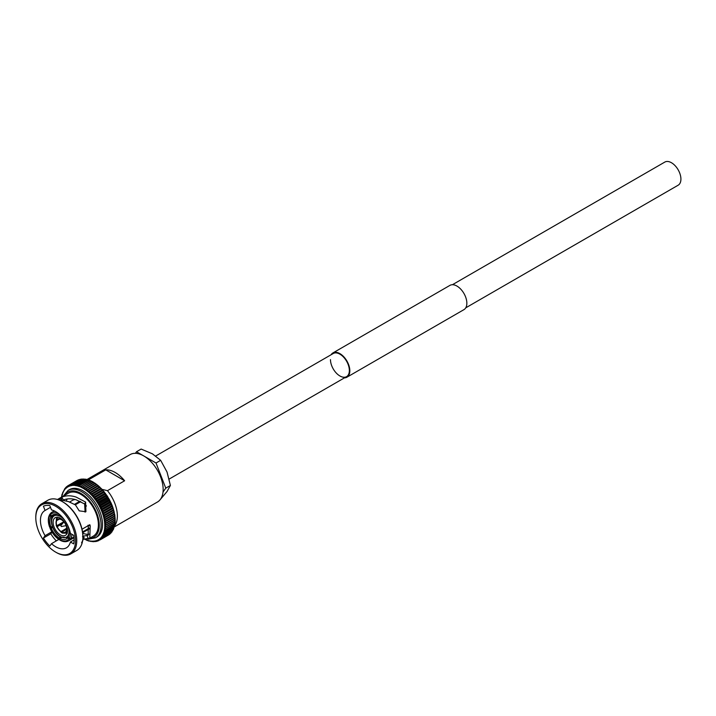<?xml version="1.0" encoding="UTF-8"?>
<svg xmlns="http://www.w3.org/2000/svg" width="716" height="716" viewBox="0 0 716 716"><rect width="100%" height="100%" fill="white"/><g stroke="black" fill="none" stroke-linecap="round" stroke-linejoin="round"><path stroke-width="1.07" d="M465.74 307.844L678.15 185.211A13.353 7.706 -120 0 0 680.2 174.516A13.353 7.706 -120 0 0 671.483 162.747A13.353 7.706 -120 0 0 664.806 162.084L452.396 284.726M330.479 359.62A13.353 7.706 -120 0 0 336.305 373.063A13.353 7.706 -120 0 0 346.589 376.634A13.353 7.706 -120 0 0 349.354 370.521A13.353 7.706 -120 0 0 343.528 357.087A13.353 7.706 -120 0 0 333.244 353.516L155.739 455.994M331.114 354.742A14.016 8.091 60 0 1 332.913 352.943L449.934 285.38A14.016 8.091 60 0 1 460.728 289.13A14.016 8.091 60 0 1 466.85 303.235A14.016 8.091 60 0 1 463.941 309.643L346.92 377.207A14.016 8.091 60 0 1 344.468 377.86M332.913 352.943A14.016 8.091 60 0 1 343.707 356.693A14.016 8.091 60 0 1 349.829 370.798A14.016 8.091 60 0 1 346.92 377.207M96.857 541.189L96.141 540.795A1.065 0.618 60 0 0 96.069 540.616A1.065 0.618 -120 0 0 96.159 540.795L97.77 541.028L97.34 540.374A1.065 0.618 60 0 0 97.26 540.195A1.065 0.618 -120 0 0 97.367 540.365L98.969 540.526L98.477 539.81L100.097 539.873L99.533 539.112A1.065 0.618 60 0 0 99.434 538.942A1.065 0.618 -120 0 0 99.551 539.103L101.135 539.094A31.495 18.177 60 0 0 101.153 539.076L100.5 538.289A1.065 0.618 60 0 0 100.392 538.119A1.065 0.618 -120 0 0 100.517 538.271L102.084 538.172A31.495 18.177 60 0 0 102.102 538.155L101.386 537.331L102.952 537.125A31.495 18.177 60 0 0 102.961 537.107L102.173 536.257L103.713 535.953A31.495 18.177 60 0 0 103.722 535.935L102.862 535.058A1.065 0.618 60 0 0 102.737 534.906A1.065 0.618 -120 0 0 102.871 535.04L104.375 534.673A31.495 18.177 60 0 0 104.384 534.646L103.453 533.751L104.93 533.268A31.495 18.177 60 0 0 104.939 533.241L103.945 532.346A1.065 0.618 60 0 0 103.811 532.203A1.065 0.618 -120 0 0 103.954 532.319L105.377 531.773A31.495 18.177 60 0 0 105.386 531.737L104.33 530.833L105.717 530.171L104.599 529.24A1.065 0.618 60 0 0 104.464 529.124A1.065 0.618 -120 0 0 104.608 529.213L105.941 528.489A31.495 18.177 60 0 0 105.95 528.453L104.769 527.558A1.065 0.618 60 0 0 104.626 527.45A1.065 0.618 -120 0 0 104.769 527.531L106.058 526.725L104.822 525.812A1.065 0.618 60 0 0 104.679 525.714A1.065 0.618 -120 0 0 104.822 525.777L106.058 524.891L104.769 523.996A1.065 0.618 -120 0 1 104.626 523.906A1.065 0.618 60 0 1 104.679 523.942A1.065 0.618 60 0 1 104.769 523.996L115.151 518.133L114.829 516.317M104.608 522.125A30.609 17.676 60 0 1 104.769 523.96L105.95 522.993A31.495 18.177 60 0 0 105.941 522.957L104.608 522.125A1.065 0.618 60 0 0 104.572 522.107L105.717 521.042L104.33 520.219A30.609 17.676 60 0 1 104.599 522.098A1.065 0.618 -120 0 1 104.464 522.053A1.065 0.618 60 0 1 104.572 522.107L114.963 516.236M114.658 514.303L104.626 520.093L105.386 519.055A31.495 18.177 60 0 0 105.377 519.019L103.954 518.268A30.609 17.676 60 0 1 104.33 520.183A1.065 0.618 -120 0 1 104.187 520.156A1.065 0.618 60 0 1 104.33 520.219M113.62 510.427A1.065 0.618 -120 0 0 113.611 510.427L113.835 511.859A31.495 18.177 60 0 1 113.844 511.895L114.685 514.258M103.945 518.232L104.939 517.033A31.495 18.177 60 0 0 104.93 516.997L103.462 516.29A30.609 17.676 60 0 1 103.945 518.232A1.065 0.618 -120 0 1 103.811 518.214A1.065 0.618 60 0 1 103.954 518.268L114.247 512.343M113.728 510.365L103.623 516.2L104.384 514.992A31.495 18.177 60 0 0 104.375 514.956L102.871 514.303A30.609 17.676 60 0 1 103.453 516.254A1.065 0.618 -120 0 1 103.328 516.254A1.065 0.618 60 0 1 103.462 516.29M113.003 508.432A1.065 0.618 -120 0 1 113.03 508.441L113.763 510.266M113.101 508.369L102.862 514.267L103.722 512.942L102.182 512.307A30.609 17.676 60 0 1 102.862 514.267A1.065 0.618 -120 0 1 102.737 514.276A1.065 0.618 60 0 1 102.871 514.303M112.287 506.436A1.065 0.618 -120 0 1 112.34 506.445L113.155 508.244M102.415 512.092L112.206 506.436A1.065 0.618 -120 0 0 112.323 506.409L111.866 505.756A31.495 18.177 60 0 0 111.857 505.711L111.768 504.592L112.439 506.221M112.376 506.382L102.173 512.271L102.961 510.893A31.495 18.177 60 0 0 102.952 510.857L101.395 510.32A30.609 17.676 60 0 1 102.173 512.271A1.065 0.618 -120 0 1 102.048 512.298A1.065 0.618 60 0 1 102.182 512.307M101.52 510.177L111.428 504.458A1.065 0.618 -120 0 0 111.535 504.422L111.016 503.715A31.495 18.177 60 0 0 110.998 503.67L110.917 502.632L111.624 504.198M111.553 504.413L101.395 510.275L102.102 508.852A31.495 18.177 60 0 0 102.084 508.816L100.517 508.342A30.609 17.676 60 0 1 101.386 510.284L101.395 510.275A1.065 0.618 -120 0 1 101.269 510.32A1.065 0.618 60 0 1 101.395 510.32M100.544 508.27L110.55 502.498A1.065 0.618 -120 0 0 110.631 502.462A1.065 0.618 -120 0 0 110.658 502.444L110.058 501.692L110.658 502.444M100.5 508.306L101.153 506.83A31.495 18.177 60 0 0 101.135 506.794L99.551 506.391A30.609 17.676 60 0 1 100.5 508.306A1.065 0.618 -120 0 1 100.473 508.324A1.065 0.618 -120 0 1 100.392 508.36A1.065 0.618 60 0 1 100.517 508.342M99.506 506.382L109.584 500.556A1.065 0.618 -120 0 1 109.7 500.529L110.72 502.202M99.533 506.355L100.115 504.843L98.495 504.476A30.609 17.676 60 0 1 99.533 506.355A1.065 0.618 -120 0 1 99.47 506.4A1.065 0.618 -120 0 1 99.434 506.427A1.065 0.618 60 0 1 99.551 506.391M108.93 498.792L109.002 499.67A31.495 18.177 60 0 1 109.02 499.705L109.682 500.493L109.02 499.705L100.115 504.843A31.495 18.177 60 0 1 100.115 504.843L109.002 499.67M108.653 498.613A1.065 0.618 -120 0 0 108.537 498.658A1.065 0.618 -120 0 0 108.626 498.587L107.892 497.754A31.495 18.177 60 0 0 107.874 497.718L107.812 496.931M98.387 504.52A1.065 0.618 -120 0 0 98.477 504.449A1.065 0.618 60 0 0 98.387 504.52L108.537 498.658M98.987 502.9A31.495 18.177 60 0 0 98.969 502.865L97.367 502.614A30.609 17.676 60 0 1 98.477 504.449L98.987 502.9L107.892 497.754M107.516 496.752A1.065 0.618 -120 0 0 107.454 496.779A1.065 0.618 -120 0 0 107.418 496.806L97.34 502.623M97.34 502.578L97.788 501.003A31.495 18.177 60 0 0 97.77 500.967L96.159 500.797A30.609 17.676 60 0 1 97.34 502.578A1.065 0.618 -120 0 1 97.26 502.668A1.065 0.618 60 0 1 97.295 502.641A1.065 0.618 60 0 1 97.367 502.614M106.621 495.114L106.675 495.821A31.495 18.177 60 0 1 106.693 495.857L107.481 496.394L106.559 494.998M106.317 494.935A1.065 0.618 -120 0 0 106.29 494.944A1.065 0.618 -120 0 0 106.219 494.998A1.065 0.618 -120 0 0 106.299 494.899L105.422 494.022A31.495 18.177 60 0 0 105.395 493.995L105.046 493.181A1.065 0.618 -120 0 0 104.957 493.261L95.058 498.98M96.221 500.77L106.219 494.998M96.141 500.761L96.517 499.168A31.495 18.177 60 0 0 96.49 499.133L94.897 499.043A30.609 17.676 60 0 1 96.141 500.761A1.065 0.618 -120 0 1 96.069 500.86A1.065 0.618 60 0 1 96.141 500.806A1.065 0.618 60 0 1 96.159 500.797M95.684 498.954L105.064 493.172M94.87 499.016L95.183 497.405A31.495 18.177 60 0 0 95.156 497.369L93.563 497.369A30.609 17.676 60 0 1 94.87 499.016A1.065 0.618 -120 0 1 94.807 499.124A1.065 0.618 60 0 1 94.897 499.043M94.431 497.226L93.563 497.369A1.065 0.618 60 0 0 93.483 497.459A1.065 0.618 -120 0 0 93.545 497.343L93.787 495.714L102.692 490.576L103.695 491.471L102.54 489.869M93.841 497.253L103.641 491.597A1.065 0.618 -120 0 1 103.722 491.507L104.062 492.232A31.495 18.177 60 0 1 104.088 492.259L105.028 493.154L103.936 491.498M93.787 495.714A31.495 18.177 60 0 0 93.76 495.687L92.185 495.767A30.609 17.676 60 0 1 93.545 497.343M93.125 495.57L92.185 495.767A1.065 0.618 60 0 0 92.113 495.875A1.065 0.618 -120 0 0 92.158 495.74L92.337 494.121L101.242 488.974L102.316 489.878L101.099 488.33M102.272 490.012A1.065 0.618 -120 0 1 102.343 489.905L102.665 490.541A31.495 18.177 60 0 1 102.692 490.576M92.337 494.121A31.495 18.177 60 0 0 92.31 494.085L90.762 494.264A30.609 17.676 60 0 1 92.158 495.74M91.764 494.004L90.762 494.264A1.065 0.618 60 0 0 90.69 494.371A1.065 0.618 -120 0 0 90.735 494.237L90.851 492.617L89.294 492.85L89.33 491.221L98.235 486.075L100.884 488.375L99.614 486.88M100.911 488.402L101.216 488.947A31.495 18.177 60 0 1 101.242 488.974M99.542 486.871L89.294 492.85A30.609 17.676 60 0 1 90.735 494.237M89.33 491.221A31.495 18.177 60 0 0 89.294 491.194L87.799 491.543A30.609 17.676 60 0 1 89.267 492.832M98.047 485.538L87.799 491.543A1.065 0.618 60 0 0 87.755 491.677A1.065 0.618 -120 0 0 87.773 491.525L87.773 489.932L86.278 490.353A30.609 17.676 60 0 1 87.773 491.525M96.526 484.311L86.278 490.353A1.065 0.618 60 0 0 86.242 490.496A1.065 0.618 -120 0 0 86.251 490.326L86.197 488.76L84.739 489.27A30.609 17.676 60 0 1 86.251 490.326M96.427 484.49L97.922 485.663M94.977 483.193L84.739 489.27A1.065 0.618 60 0 0 84.712 489.422A1.065 0.618 -120 0 0 84.712 489.252L84.613 487.712L93.519 482.566L94.87 483.39M94.897 483.407L96.4 484.463M84.613 487.712A31.495 18.177 60 0 0 84.586 487.694L83.19 488.312A30.609 17.676 60 0 1 84.712 489.252M94.798 483.175L93.429 482.199L83.19 488.312A1.065 0.618 60 0 0 83.181 488.473A1.065 0.618 -120 0 0 83.163 488.303L83.029 486.791L81.651 487.489A30.609 17.676 60 0 1 83.163 488.303M91.809 481.626L93.322 482.441M92.874 481.877L91.854 481.331L81.651 487.489A1.065 0.618 60 0 0 81.651 487.65A1.065 0.618 -120 0 0 81.624 487.471L81.436 486.003L90.35 480.866L91.782 481.608M81.436 486.003A31.495 18.177 60 0 0 81.409 485.994L80.111 486.791L79.87 485.358L88.775 480.212L90.314 480.848A31.495 18.177 60 0 1 90.35 480.866M85.669 479.201L75.627 485.52A30.609 17.676 60 0 1 77.068 485.797A1.065 0.618 -120 0 1 77.122 485.976A1.065 0.618 60 0 1 77.095 485.806L78.286 484.839L77.095 485.806A30.609 17.676 60 0 1 78.563 486.218A1.065 0.618 -120 0 1 78.608 486.397A1.065 0.618 60 0 1 78.59 486.227L79.834 485.35L78.59 486.227L78.312 484.848L88.032 479.765L87.191 479.532L77.597 485.063M77.068 485.797L76.791 484.481L86.43 479.353L85.678 479.201M75.627 485.52A1.065 0.618 60 0 0 75.663 485.699A1.065 0.618 -120 0 0 75.601 485.511L75.296 484.267L84.855 479.085L74.768 484.455L74.204 485.376L73.417 484.365L83.316 478.977M73.829 484.195A31.495 18.177 60 0 1 73.846 484.195L82.761 479.049A31.495 18.177 60 0 1 82.761 479.049L82.975 479.514L82.734 479.049L72.817 485.376L72.119 484.41L81.803 479.031M72.432 484.267A31.495 18.177 60 0 1 72.459 484.267L81.364 479.12A31.495 18.177 60 0 1 81.364 479.12L81.642 479.657L81.338 479.12L72.459 484.267L71.493 485.52A30.609 17.676 60 0 1 72.799 485.376A30.609 17.676 60 0 1 74.178 485.376A30.609 17.676 60 0 1 75.601 485.511M71.493 485.52A1.065 0.618 60 0 0 71.555 485.699A1.065 0.618 -120 0 0 71.466 485.52L71.117 484.481L80.022 479.344A31.495 18.177 60 0 1 80.022 479.344L80.38 479.935L80.004 479.344L70.875 484.598L80.344 479.246M71.117 484.481A31.495 18.177 60 0 0 71.09 484.49L70.222 485.797L69.846 484.848L78.751 479.702A31.495 18.177 60 0 0 78.724 479.711L79.172 480.364L78.724 479.711L69.694 484.92L78.742 479.702M69.846 484.848A31.495 18.177 60 0 0 69.819 484.857L69.013 486.227A1.065 0.618 60 0 0 69.103 486.406A1.065 0.618 -120 0 0 68.996 486.236L68.647 485.358L77.534 480.221A31.495 18.177 60 0 0 77.525 480.221L78.044 480.919L77.525 480.221L68.575 485.385L77.534 480.221M68.647 485.358A31.495 18.177 60 0 0 68.62 485.367L67.886 486.782L67.519 486.003L68.53 485.412M67.581 486.325L68.566 485.394M66.472 486.791L65.863 488.312A30.609 17.676 60 0 1 66.812 487.498L66.472 486.791L66.982 486.495L66.293 486.925M65.863 488.312A1.065 0.618 60 0 0 65.97 488.482A1.065 0.618 -120 0 0 65.845 488.33L65.863 487.507M64.664 488.751L64.189 490.344A30.609 17.676 60 0 1 64.968 489.288L64.905 488.616M63.992 490.165L63.5 491.543A30.609 17.676 60 0 1 64.18 490.362L63.992 490.165M63.33 491.418L62.91 492.85A30.609 17.676 60 0 1 63.491 491.561L63.33 491.418M62.346 494.237L62.032 495.758A30.609 17.676 60 0 1 62.408 494.282L62.229 494.112M74.079 539.864L70.41 541.985A21.516 12.423 60 0 1 66.409 547.821A21.516 12.423 60 0 1 55.651 546.755A21.516 12.423 60 0 1 51.489 543.677L58.81 539.452M70.41 541.985L73.703 543.892A26.062 15.045 -120 0 0 73.703 535.335L70.41 533.429A21.516 12.423 60 0 0 55.651 511.627A21.516 12.423 60 0 0 51.489 509.89L49.834 505.639A26.062 15.045 -120 0 0 43.416 506.212L45.072 510.463A21.516 12.423 60 0 0 44.902 510.562A21.516 12.423 60 0 0 45.072 535.693L51.829 531.791M45.072 510.463L50.496 507.331M85.079 512.128L84.64 503.975L76.147 499.795C71.564 498.399 67.34 498.461 63.482 499.983L62.095 500.636L61.594 499.285L59.786 500.332M66.346 500.958A21.516 12.423 60 0 1 67.215 498.971M89.151 534.163A21.516 12.423 60 0 1 82.698 533.16M82.743 536.23L88.14 535.282L88.319 525.938M56.278 552.475L55.651 552.117A28.076 16.208 60 0 1 35.8 517.731A28.076 16.208 60 0 1 55.651 506.266A28.076 16.208 60 0 1 75.511 540.652A28.076 16.208 60 0 1 55.651 552.117L56.278 552.475A28.962 16.719 60 0 0 70.759 553.915L76.881 550.38A28.962 16.719 60 0 0 82.877 537.116A28.962 16.719 60 0 0 62.399 501.648L63.026 502.005A28.076 16.208 60 0 1 82.877 536.4L82.877 537.116M35.8 517.731L35.8 517.006A28.962 16.719 60 0 1 41.797 503.751A28.962 16.719 60 0 1 56.278 505.183A28.962 16.719 60 0 1 75.198 530.708A28.962 16.719 60 0 1 70.759 553.915M58.318 499.768L61.075 498.175L60.762 497.602L57.468 499.5L68.432 493.154A24.827 14.329 60 0 1 80.836 494.38A24.827 14.329 60 0 1 97.054 516.254A24.827 14.329 60 0 1 93.25 536.15L89.795 538.146L90.207 525.839L88.023 525.24M60.878 500.833L62.668 500.341L68.414 501.558L75.44 504.905L79.216 510.857L85.92 511.743L85.634 502.095L76.147 497.092C70.866 495.338 66.051 495.365 61.701 497.164L63.482 499.983M90.207 525.839L89.813 524.721L82.018 529.222M84.041 539.157L89.795 538.146M82.877 537.752L84.139 537.591L81.588 542.835M82.528 536.696L84.139 537.591M83.181 490.952A27.369 15.797 60 0 1 101.054 515.072A27.369 15.797 60 0 1 96.866 537L95.443 537.814A27.369 15.797 60 0 0 99.64 515.887A27.369 15.797 60 0 0 81.758 491.776A27.369 15.797 60 0 0 68.083 490.415L69.497 489.601A27.369 15.797 60 0 1 83.181 490.952M86.913 479.55L130.124 454.597A27.369 15.797 60 0 1 143.809 455.958A27.369 15.797 60 0 1 161.682 480.069A27.369 15.797 60 0 1 157.484 501.997L114.274 526.949M88.166 479.818A27.369 15.797 60 0 1 88.578 479.783L105.744 469.866A27.369 15.797 60 0 1 115.178 472.479A27.369 15.797 60 0 1 124.62 480.767L107.454 490.675A27.369 15.797 60 0 1 114.667 525.723M60.332 534.825A10.203 5.889 60 0 1 53.664 525.83A10.203 5.889 60 0 1 55.23 517.65A10.203 5.889 60 0 1 60.332 518.16A10.203 5.889 60 0 1 67 527.146A10.203 5.889 60 0 1 65.442 535.326A10.203 5.889 60 0 1 60.332 534.825M114.757 516.263L114.846 517.811A31.495 18.177 60 0 1 114.855 517.847L114.963 519.744A31.495 18.177 60 0 1 114.963 519.744L106.058 524.855A31.495 18.177 60 0 1 106.058 524.891L114.963 519.744M105.95 522.993L114.927 518.098M114.506 514.365L114.623 515.869A31.495 18.177 60 0 1 114.632 515.905L114.757 516.236M114.175 512.441L114.283 513.873A31.495 18.177 60 0 1 114.291 513.909L114.479 514.321M113.844 511.895L114.095 512.37L113.844 511.895L104.939 517.033M113.737 510.499L114.274 512.271M113.182 508.53L113.28 509.819A31.495 18.177 60 0 1 113.289 509.855L113.611 510.392M112.528 506.561L112.618 507.76A31.495 18.177 60 0 1 112.627 507.805L113.021 508.405A1.065 0.618 -120 0 1 112.895 508.414M109.969 500.699L110.04 501.656A31.495 18.177 60 0 1 110.058 501.692L101.153 506.83M107.776 496.85L108.626 498.587M105.279 493.217L106.299 494.899M98.101 485.538L99.408 486.808M96.562 484.311L97.886 485.484M94.995 483.193L96.356 484.267M90.27 480.928L81.409 485.994M91.254 481.036L90.288 480.597L80.111 486.791A30.609 17.676 60 0 1 81.624 487.471M79.87 485.358A31.495 18.177 60 0 0 79.834 485.35L88.739 480.203A31.495 18.177 60 0 1 88.775 480.212M66.812 487.498A1.065 0.618 -120 0 1 66.928 487.659A1.065 0.618 60 0 1 66.83 487.48L67.51 486.003M65.505 487.721L64.977 489.27A30.609 17.676 60 0 1 65.845 488.33M62.901 492.868A30.609 17.676 60 0 0 62.417 494.255A1.065 0.618 -120 0 1 62.552 494.398A1.065 0.618 60 0 1 62.417 494.255L62.748 492.438M61.889 495.74L61.755 497.36L61.889 495.74M84.712 539.112A1.065 0.618 60 0 0 84.721 539.041A1.065 0.618 -120 0 0 84.739 539.13L86.385 540.052M86.197 539.882L86.251 539.81A30.609 17.676 60 0 1 84.739 539.13M86.278 539.819L87.773 540.374A30.609 17.676 60 0 1 86.278 539.819A1.065 0.618 -120 0 1 86.242 539.64A1.065 0.618 60 0 1 86.251 539.81M87.773 540.374A1.065 0.618 60 0 0 87.755 540.195A1.065 0.618 -120 0 0 87.799 540.383L89.294 541.028M89.33 541.036L92.158 541.224A30.609 17.676 60 0 1 90.762 541.081A30.609 17.676 60 0 1 89.294 540.804A30.609 17.676 60 0 1 87.799 540.383M91.03 541.421L90.556 541.421M92.543 541.591L92.042 541.654M92.158 541.224A1.065 0.618 60 0 0 92.113 541.036A1.065 0.618 -120 0 0 92.185 541.224L93.76 541.69M94.02 541.618L93.492 541.743M93.787 541.69L93.545 541.224A30.609 17.676 60 0 1 92.185 541.224M93.545 541.224A1.065 0.618 60 0 0 93.483 541.036A1.065 0.618 -120 0 0 93.563 541.224L95.156 541.618M95.425 541.475L94.87 541.081A30.609 17.676 60 0 1 93.563 541.224M94.87 541.081A1.065 0.618 60 0 0 94.807 540.893A1.065 0.618 -120 0 0 94.897 541.081L96.49 541.394M97.582 541.108L97.34 540.374A30.609 17.676 60 0 1 96.159 540.795M97.779 541.036L98.316 540.732L97.788 541.028L97.34 540.374M99.533 539.112A30.609 17.676 60 0 1 98.495 539.801A1.065 0.618 -120 0 1 98.387 539.631A1.065 0.618 60 0 1 98.477 539.81L98.987 540.517A31.495 18.177 60 0 1 98.969 540.526L98.477 539.81A30.609 17.676 60 0 1 97.367 540.365M109.002 534.736L108.653 533.939L109.002 534.736A31.495 18.177 60 0 1 109.002 534.736L100.097 539.873A31.495 18.177 60 0 1 100.097 539.873L109.02 534.718L100.097 539.873M109.521 534.252L109.074 534.682M110.04 533.948L109.7 533.241L110.058 533.93A31.495 18.177 60 0 1 110.04 533.948L101.01 539.175L110.058 533.948M110.658 532.427L110.058 533.93L101.153 539.076M102.102 538.155L110.998 533.035L110.667 532.409L110.998 533.035A31.495 18.177 60 0 0 111.016 533.017L111.535 531.469M102.961 537.107L111.911 531.988L102.665 537.331L111.857 531.988L111.553 531.451L111.857 531.988A31.495 18.177 60 0 0 111.866 531.961L112.323 530.395L112.618 530.816A31.495 18.177 60 0 0 112.627 530.789L113.021 529.196M112.618 530.816L103.722 535.935M114.095 526.484L113.844 528.104A31.495 18.177 60 0 1 113.835 528.131L113.289 529.5A31.495 18.177 60 0 1 113.28 529.527L113.03 529.178M113.379 529.563L104.384 534.646M113.37 529.563L103.954 535.004L113.28 529.527M113.835 528.131L104.939 533.241M104.599 529.24A30.609 17.676 60 0 1 104.33 530.807A1.065 0.618 -120 0 1 104.187 530.708A1.065 0.618 60 0 1 104.33 530.833L114.632 524.998L114.757 523.378L114.632 524.998A31.495 18.177 60 0 1 114.623 525.034L114.104 526.457M104.84 532.257L114.426 526.716L114.641 525.866L114.291 526.6A31.495 18.177 60 0 1 114.283 526.627L103.954 532.319A30.609 17.676 60 0 0 104.33 530.833M105.717 530.144A31.495 18.177 60 0 1 105.717 530.171L114.488 524.944M105.941 528.489L114.846 523.342A31.495 18.177 60 0 0 114.855 523.315L114.927 521.696M115.052 521.857L115.052 523.494L104.608 529.213A30.609 17.676 60 0 0 104.769 527.558M114.963 521.543L106.058 526.69A31.495 18.177 60 0 1 106.058 526.725L114.963 521.579A31.495 18.177 60 0 1 114.963 521.579L114.981 519.95M115.088 520.067L115.204 521.767L104.769 527.531A30.609 17.676 60 0 0 104.822 525.812M57.137 526.153L63.456 522.501M56.752 518.286L56.815 520.496L59.419 519.1M63.805 521.749L56.815 525.714L56.752 525.15M58.73 519.127L57.208 519.941L57.137 517.731A9.38 5.415 60 0 1 57.692 517.212M57.987 517.015L57.137 517.731M56.815 525.714A7.366 4.251 60 0 1 56.815 520.496M57.208 519.941A7.366 4.251 60 0 1 57.898 519.395A7.366 4.251 60 0 1 61.12 519.592L61.836 519.198M56.985 519.664A7.724 4.457 60 0 1 61.12 519.297L61.12 519.592M66.686 528.202L61.12 531.585L62.283 532.561M61.12 531.881A7.724 4.457 60 0 1 56.985 526.734L62.328 523.817M61.12 531.585A7.366 4.251 60 0 1 57.208 526.716M63.062 533.008L61.898 532.033L66.704 529.115M61.898 532.033A7.366 4.251 60 0 0 65.254 532.149A7.366 4.251 60 0 0 65.809 531.684L67.134 532.668M66.418 531.406L66.194 531.129A7.366 4.251 60 0 0 66.194 525.911L66.418 525.893A7.724 4.457 60 0 1 66.418 531.406M66.024 524.891L65.809 524.909A7.366 4.251 60 0 0 61.898 520.04L61.898 519.744A7.724 4.457 60 0 1 66.024 524.891M54.344 514.41L51.31 516.164L50.201 513.793L52.062 512.155A16.549 9.559 60 0 1 55.222 511.385M51.31 516.164A13.792 7.966 60 0 1 52.662 514.992A13.792 7.966 60 0 1 59.168 515.466L59.168 514.124M59.947 515.01L59.168 515.466M69.649 502.005L72.567 500.314A16.549 9.559 60 0 1 75.305 499.553M79.897 501.245L74.518 504.35M50.013 526.895L49.905 527.28A15.448 8.914 60 0 1 49.905 515.457L49.762 514.401C47.865 517.695 47.829 521.973 49.655 527.227M52.295 526.394L50.925 527.191A13.792 7.966 60 0 1 50.925 516.719L49.905 515.457M50.925 527.191L49.905 527.28M53.208 515.404L50.925 516.719M50.299 528.283L51.31 528.193A13.792 7.966 60 0 0 59.168 537.967L59.168 539.318A15.448 8.914 60 0 1 50.299 528.283M73.954 537.242L70.266 539.363L68.817 538.978A15.448 8.914 60 0 1 59.947 539.766L60.726 540.222M60.672 537.098L59.168 537.967M52.68 527.406L51.31 528.193M52.42 526.734L50.397 527.898M68.369 537.385L67.796 537.716A13.792 7.966 60 0 1 66.454 538.88A13.792 7.966 60 0 1 59.947 538.414L59.947 539.766M67.796 537.716L68.817 538.978M61.504 537.519L59.947 538.414M89.267 528.891A16.549 9.559 60 0 1 89.115 528.981L82.644 532.722M89.16 528.462L82.582 532.257M70.472 533.474A15.448 8.914 60 0 1 69.201 538.423L70.66 538.808L73.918 536.928M68.262 526.645L68.19 526.69A13.792 7.966 60 0 1 68.19 537.161L69.201 538.423M89.079 528.175L82.537 531.952M59.947 514.813L59.947 515.914A13.792 7.966 60 0 1 65.129 520.917M67.564 525.132A13.792 7.966 60 0 1 67.796 525.687A12.297 7.097 60 0 1 67.886 535.819A12.297 7.097 60 0 1 60.332 536.526A12.297 7.097 60 0 1 51.642 521.472A12.297 7.097 60 0 1 60.332 516.451A12.297 7.097 60 0 1 64.386 519.95M107.454 490.675L102.084 489.368M97.295 502.641L107.454 496.779A1.065 0.618 -120 0 0 107.498 496.716M115.016 518.214L115.24 519.977L104.822 525.777A30.609 17.676 60 0 0 104.769 523.996M69.013 486.227A30.609 17.676 60 0 1 70.204 485.806A1.065 0.618 -120 0 1 70.293 485.985A1.065 0.618 60 0 1 70.222 485.797A30.609 17.676 60 0 1 71.466 485.52M66.83 487.48A30.609 17.676 60 0 1 67.868 486.799A1.065 0.618 -120 0 1 67.975 486.97A1.065 0.618 60 0 1 67.886 486.782A30.609 17.676 60 0 1 68.996 486.236M102.862 535.058A30.609 17.676 60 0 1 102.182 536.23A1.065 0.618 -120 0 1 102.048 536.096A1.065 0.618 60 0 1 102.173 536.257A30.609 17.676 60 0 1 101.395 537.313A1.065 0.618 -120 0 1 101.269 537.161A1.065 0.618 60 0 1 101.386 537.331A30.609 17.676 60 0 1 100.517 538.271M103.945 532.346A30.609 17.676 60 0 1 103.462 533.733A1.065 0.618 -120 0 1 103.328 533.608A1.065 0.618 60 0 1 103.453 533.751A30.609 17.676 60 0 1 102.871 535.04M51.633 532.579L52.134 532.292M60.762 497.602L61.701 497.164M52.026 532.113L50.791 533.787A26.062 15.045 -120 0 0 56.322 540.884M41.797 503.751L47.918 500.215A28.962 16.719 60 0 1 62.399 501.648L63.026 502.005M45.072 535.693L43.416 538.038A26.062 15.045 -120 0 0 49.834 546.022L51.489 543.677M84.309 503.742A16.549 9.559 60 0 1 86.43 506.006M80.738 501.656L75.278 504.807M86.922 535.604L88.265 538.593M84.64 503.975L85.634 502.095M43.416 538.038L50.791 533.787M61.075 498.175L61.594 499.285M105.744 469.866L124.62 480.767M160.241 499.58L167.034 491.534L170.399 485.466L165.772 488.142L156.016 463.001L160.653 460.325L167.034 472.023L170.399 485.466M163.015 492.053L165.772 488.142M143.764 455.931L136.505 451.742L141.141 449.066L152.41 453.828L160.653 460.325M156.016 463.001L143.844 455.976M136.505 451.742L135.405 453.317M63.966 521.973L63.984 521.964A2.094 1.208 -120 0 0 63.966 521.973A2.094 1.208 -120 0 0 63.778 522.125L60.788 525.598L61.334 526.537L60.788 525.598M61.334 526.537L65.836 525.687A2.094 1.208 -120 0 0 66.069 525.598A2.094 1.208 -120 0 0 66.337 525.329M83.029 486.791L91.934 481.653A31.495 18.177 60 0 1 91.934 481.653L82.993 486.773A31.495 18.177 60 0 1 83.029 486.791M64.458 495.445A26.062 15.045 60 0 1 80.836 493.369A26.062 15.045 60 0 1 98.772 520.102A26.062 15.045 60 0 1 89.106 538.441M68.306 537.304A13.398 7.733 60 0 1 67.716 537.698L68.342 537.349M105.941 522.957L114.846 517.811M114.623 515.869L105.717 521.006A31.495 18.177 60 0 1 105.717 521.042L114.632 515.905M105.386 519.055L114.291 513.909M105.377 519.019L114.283 513.873M104.93 516.997L113.835 511.859M104.384 514.992L113.289 509.855M104.375 514.956L113.28 509.819M112.618 507.76L103.713 512.907A31.495 18.177 60 0 1 103.722 512.942L112.627 507.805M102.961 510.893L111.866 505.756M102.952 510.857L111.857 505.711M102.102 508.852L111.016 503.715M102.084 508.816L110.998 503.67M101.135 506.794L110.04 501.656M98.969 502.865L107.874 497.718M97.788 501.003L106.693 495.857M97.77 500.967L106.675 495.821M96.517 499.168L105.422 494.022M96.49 499.133L105.395 493.995M95.183 497.405L104.088 492.259M95.156 497.369L104.062 492.232M93.76 495.687L102.665 490.541M92.31 494.085L101.216 488.947M99.73 487.444A31.495 18.177 60 0 1 99.757 487.471L90.851 492.617A31.495 18.177 60 0 1 90.851 492.617L99.73 487.444M89.294 491.194L98.208 486.048M96.651 484.768A31.495 18.177 60 0 1 96.678 484.786L87.773 489.932A31.495 18.177 60 0 1 87.773 489.932L96.651 484.768M95.076 483.595A31.495 18.177 60 0 1 95.103 483.613L86.197 488.76A31.495 18.177 60 0 1 86.197 488.76L95.076 483.595M84.586 487.694L93.492 482.548M78.59 486.227A30.609 17.676 60 0 1 80.085 486.782M87.191 479.702L78.286 484.839A31.495 18.177 60 0 1 78.312 484.848M85.669 479.335L76.755 484.481A31.495 18.177 60 0 1 76.791 484.481M84.175 479.12L75.269 484.267A31.495 18.177 60 0 1 75.296 484.267M61.818 496.967A30.609 17.676 60 0 1 62.032 495.794M96.141 540.795A30.609 17.676 60 0 1 94.897 541.081M107.937 535.344L100.007 539.927M100.5 538.289A30.609 17.676 60 0 1 99.551 539.103M105.386 531.737L114.291 526.6M105.95 528.453L114.855 523.315M56.591 525.732A7.724 4.457 60 0 1 56.591 520.219M66.024 531.961A7.724 4.457 60 0 1 61.898 532.328M50.397 513.614A16.549 9.559 60 0 1 52.062 512.155L54.255 510.893M50.299 514.902A15.448 8.914 60 0 1 59.115 514.088M70.266 539.363A16.549 9.559 60 0 1 68.611 540.822L73.999 537.716M71.994 534.351A16.549 9.559 60 0 1 70.66 538.808M54.318 514.491A13.398 7.733 60 0 1 54.497 514.392L54.318 514.491C48.053 517.525 52.429 532.776 60.565 537.027L67.716 537.698M52.125 532.274L51.668 532.534M169.2 479.049L346.589 376.634M96.141 500.806L106.29 494.944M93.617 497.334L103.766 491.471M92.275 495.696L102.406 489.851M90.896 494.147L101.001 488.312M61.871 494.872L62.256 493.924M61.558 496.546L61.88 495.49M86.529 538.772L88.596 539.139L95.443 537.814M112.868 507.411L103.122 490.532M114.972 516.209L114.784 514.84M109.727 500.224L108.913 498.757M89.643 480.329L88.73 479.997L79.055 485.573M83.647 538.853L84.81 539.318M86.878 540.401L87.952 540.652M88.489 540.965L89.5 541.108M96.177 541.493L96.893 541.198M105.127 530.735L114.793 525.15L114.963 524.193M56.358 518.67L56.215 525.651M56.609 526.663L61.433 532.623M62.265 533.107L67.367 533.259M50.048 528.238C52.25 533.348 55.365 537.215 59.383 539.819M60.18 540.276C63.393 541.958 66.194 542.137 68.611 540.822M63.339 496.09L68.083 490.415M84.049 537.358L82.877 536.347M99.47 506.4L109.629 500.538M100.473 508.324L110.631 502.462"/></g></svg>
